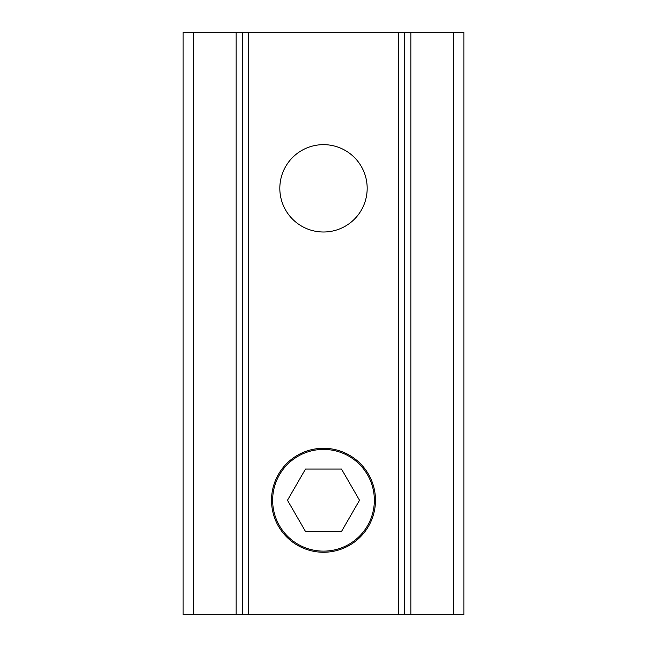 <?xml version="1.0" encoding="UTF-8"?>
<svg xmlns="http://www.w3.org/2000/svg" width="647" height="647" viewBox="0 0 647 647"><rect width="100%" height="100%" fill="white"/><g stroke="black" fill="none" stroke-linecap="round" stroke-linejoin="round"><path stroke-width="0.97" d="M323.5 144.653A43.672 43.672 0 0 0 285.675 210.162A43.672 43.672 0 0 0 361.325 210.162A43.672 43.672 0 0 0 323.5 144.653M323.5 448.282A51.995 51.995 0 0 0 278.477 526.262A51.995 51.995 0 0 0 368.523 526.262A51.995 51.995 0 0 0 323.5 448.282M193.526 614.65L183.125 614.65L183.125 32.35L242.39 32.35L242.39 614.65L242.39 32.35L248.634 32.35L248.634 614.65L193.526 614.65L193.526 32.35M410.845 614.65L463.875 614.65L463.875 32.35L410.845 32.35L410.845 614.65L404.61 614.65L404.61 32.35L404.61 614.65L248.634 614.65M398.366 614.65L398.366 32.35L248.634 32.35M398.366 32.35L410.845 32.35M298.073 544.313A50.854 50.854 0 0 0 374.354 500.268A50.854 50.854 0 0 0 298.073 456.224A50.854 50.854 0 0 0 298.073 544.313M341.511 531.462L359.522 500.268L341.511 469.075L305.489 469.075L287.478 500.268L305.489 531.462L341.511 531.462M236.155 614.65L236.155 32.35M453.474 614.65L453.474 32.35"/></g></svg>

